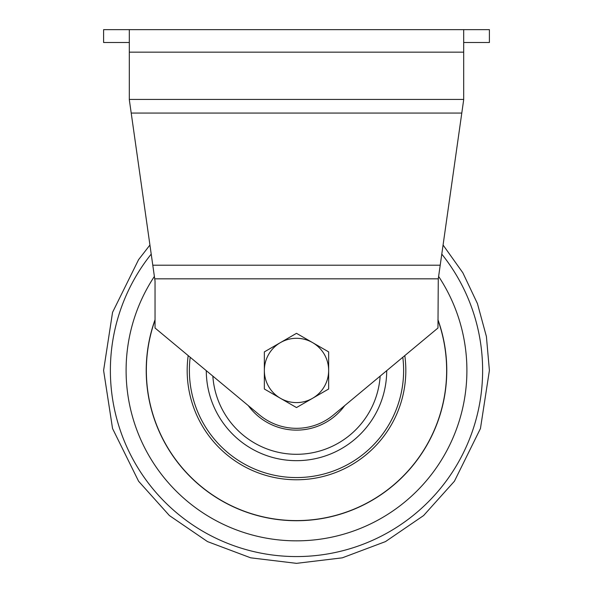 <?xml version="1.0" encoding="UTF-8"?>
<svg xmlns="http://www.w3.org/2000/svg" width="593" height="593" viewBox="0 0 593 593"><rect width="100%" height="100%" fill="white"/><g stroke="black" fill="none" stroke-linecap="round" stroke-linejoin="round"><path stroke-width="0.89" d="M188.189 355.6A109.32 109.32 0 0 0 289.058 479.515A109.32 109.32 0 0 0 404.811 355.6M155.04 320.109A150.155 150.155 0 0 0 270.957 518.408A150.155 150.155 0 0 0 437.96 320.109M155.04 319.723A150.281 150.281 0 0 0 270.756 518.504A150.281 150.281 0 0 0 437.96 319.723M463.682 42.511L489.403 42.511L489.403 29.65L129.318 29.65L129.318 99.735L155.04 281.067L155.04 328.011L259.482 414.93A57.869 57.869 0 0 0 333.518 414.93L437.96 328.011L438.279 278.829L154.721 278.829M129.318 29.65L103.597 29.65L103.597 42.511L129.318 42.511M463.682 29.65L463.682 99.735L438.279 278.829M296.5 333.325L328.648 351.886L328.648 389.008L296.5 407.569L264.352 389.008L264.352 370.447A32.148 32.148 0 0 1 280.422 342.606L296.5 333.325M264.352 351.886L280.422 342.606A32.148 32.148 0 0 1 328.648 370.447A32.148 32.148 0 0 1 280.422 398.288A32.148 32.148 0 0 1 264.352 370.447L264.352 351.886M248.274 405.605A59.678 59.678 0 0 0 344.726 405.605M212.843 376.11A83.85 83.85 0 0 0 296.5 454.297A83.85 83.85 0 0 0 380.157 376.11M206.282 370.655A90.218 90.218 0 0 0 296.5 460.665A90.218 90.218 0 0 0 386.718 370.655M403.618 370.447A107.118 107.118 0 0 0 402.81 357.268A107.118 107.118 0 0 1 289.895 477.365A107.118 107.118 0 0 1 190.197 357.268A107.118 107.118 0 0 0 289.895 477.365A107.118 107.118 0 0 0 403.618 370.447M154.38 276.434A170.399 170.399 0 0 0 247.414 533.618A170.399 170.399 0 0 0 438.62 276.434M151.215 254.115A186.12 186.12 0 0 0 234.858 546.064A186.12 186.12 0 0 0 441.785 254.115M440.214 265.204L152.786 265.204M461.791 113.063L131.209 113.063M463.682 99.439L129.318 99.439M463.682 52.154L129.318 52.154M443.075 245.028L462.844 272.773L477.439 303.594L486.401 336.513L489.403 370.447L480.449 428.539L454.416 481.234L423.595 515.562L385.494 541.594L342.309 557.828L296.5 563.35L250.691 557.828L207.506 541.594L169.405 515.562L138.584 481.234L112.551 428.539L103.597 370.447L112.551 312.355L138.584 259.66L149.925 245.035"/></g></svg>
